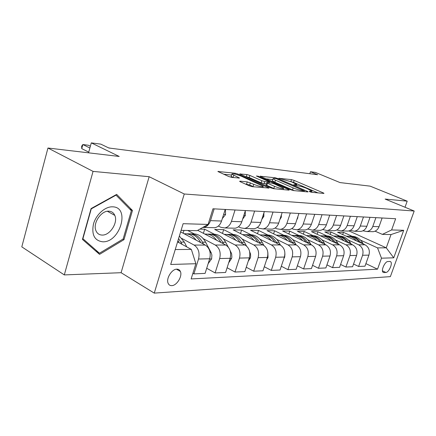 <?xml version="1.0" encoding="UTF-8"?>
<svg xmlns="http://www.w3.org/2000/svg" width="436" height="436" viewBox="0 0 436 436"><rect width="100%" height="100%" fill="white"/><g stroke="black" fill="none" stroke-linecap="round" stroke-linejoin="round"><path stroke-width="0.65" d="M309.647 191.704L311.631 192.287L323.659 193.421L323.986 193.322L323.114 192.821L294.196 180.422L291.499 179.627L278.866 178.291L291.793 181.965L296.763 184.493L293.744 184.728L297.881 185.807C300.448 186.172 303.418 187.049 306.802 188.439L311.985 191.088L309.293 191.273L309.647 191.704M171.789 285.635C176.863 285.613 182.64 276.053 180.379 271.454C179.686 269.906 178.509 269.137 176.842 269.159C171.888 269.017 165.963 278.457 168.073 283.171C168.77 284.877 170.007 285.7 171.789 285.635M240.105 181.158L239.62 181.327L240.389 181.79L249.152 185.758L252.33 186.684L269.094 188.074L238.078 174.106L235.075 173.223L217.88 171.49L228.737 176.509L231.865 177.425L239.533 178.035L231.81 174.16C232.47 173.348 235.598 174.008 241.19 176.144L263.246 186.33C262.581 187.164 259.415 186.488 253.752 184.314L247.261 181.883L240.105 181.158L239.969 181.583M405.011 207.247L407.208 201.16L370.142 186.145L340.026 182.58L315.353 172.394L310.459 171.746L317.631 174.722L108.858 148.006L100.847 144.142L91.288 142.883L88.552 152.829M93.053 171.392L64.305 274.914L121.094 272.702L149.156 176.711L93.053 171.392L47.955 148.022L119.208 156.453L91.288 142.883M149.156 176.711L184.265 193.993L414.2 211.024L390.373 276.631L154.262 293.117L184.265 193.993M407.208 201.16L385.124 199.067L414.2 211.024M290.61 189.715L293.548 190.581L307.756 191.922L308.11 191.807L307.255 191.306L277.934 178.591L275.149 177.768L260.145 176.231L290.61 189.715M288.877 190.14L273.666 188.701L270.609 187.807L239.735 173.942L246.961 174.574L249.899 175.435L261.84 180.717L264.799 181.589L269.535 181.916L256.384 176.008L258.183 176.215L288.425 189.507L289.27 190.009L288.877 190.14M64.305 274.914L21.8 246.858L47.955 148.022M389.866 261.458L387.887 261.529C385.032 261.349 380.851 270.451 382.972 272.233L383.898 272.587L385.887 272.462C388.759 272.555 392.858 263.513 390.721 261.78L389.866 261.458M348.904 230.9L386.258 247.817L391.027 234.557L382.356 234.383L391.626 229.941L395.654 218.73L212.964 208.784L208.092 224.436L197.159 230.666L181.093 230.344M391.626 229.941L403.703 230.301L393.735 257.818L381.484 258.183L377.532 247.888L360.599 240.16M365.891 263.633L377.538 269.165L381.484 258.183M377.538 269.165L191.132 278.936L195.868 263.72L170.694 264.472L183.12 223.69L208.092 224.436M121.094 272.702L154.262 293.117M310.459 171.746L309.805 173.719M352.048 236.258L343.459 232.339L337.562 232.203L364.992 244.787C368.785 247.043 370.093 250.487 368.916 255.125L364.987 266.183L358.621 266.467L362.589 255.273C363.777 250.575 362.458 247.081 358.637 244.798L348.348 240.051M377.532 247.888L386.258 247.817L393.735 257.818M175.239 249.545L191.366 249.414L177.577 241.882M192.886 273.312L193.9 273.89L198.533 259.017C199.933 252.766 198.467 248.122 194.124 245.076L181.921 238.487M193.9 273.89L205.094 273.383L209.694 258.766C211.084 252.618 209.618 248.051 205.302 245.059L180.624 231.881M206.708 268.26L215.101 272.936L219.662 258.537C221.041 252.482 219.586 247.986 215.291 245.043L203.296 238.699M194.151 233.865L187.742 230.475M215.101 272.936L225.597 272.462L230.126 258.297C231.494 252.346 230.045 247.921 225.777 245.021L197.715 230.35M214.234 234.17L204.669 229.211L199.901 229.107M227.107 267.742L234.988 272.037L239.484 258.085C240.841 252.221 239.397 247.861 235.151 245.005L223.363 238.895M234.988 272.037L244.852 271.595L249.316 257.856C250.656 252.09 249.223 247.801 245.005 244.988L214.692 229.44L223.673 229.641L222.48 233.434M246.269 267.23L253.687 271.197L258.112 257.66C259.447 251.97 258.019 247.741 253.823 244.978L242.236 239.081M233.14 234.454L223.673 229.641M253.687 271.197L262.973 270.778L267.366 257.447C268.685 251.845 267.263 247.686 263.099 244.961L233.129 229.854L241.609 230.045L240.481 233.56M264.303 266.734L271.296 270.402L275.656 257.256C276.964 251.736 275.552 247.632 271.41 244.945L260.02 239.25M250.973 234.726L241.609 230.045M271.296 270.402L280.054 270.009L284.376 257.06C285.678 251.621 284.272 247.577 280.157 244.928L250.537 230.246L258.559 230.426L257.496 233.696M281.307 266.249L287.907 269.655L292.196 256.88C293.488 251.518 292.087 247.528 288 244.918L276.805 239.408M267.808 234.982L258.559 230.426M287.907 269.655L296.18 269.279L300.437 256.69C301.717 251.403 300.322 247.474 296.262 244.901L267.006 230.617L274.598 230.786L273.595 233.832M297.363 265.78L303.609 268.947L307.827 256.521C309.097 251.305 307.718 247.43 303.679 244.89L292.676 239.555M283.743 235.222L274.598 230.786M303.609 268.947L311.435 268.592L315.62 256.346C316.879 251.201 315.506 247.381 311.5 244.874L282.604 230.966L289.804 231.129L288.855 233.979M312.552 265.322L318.465 268.276L322.624 256.183C323.872 251.109 322.504 247.337 318.52 244.863L307.702 239.691M298.84 235.451L289.804 231.129M318.465 268.276L325.883 267.944L330.003 256.014C331.24 251.011 329.883 247.288 325.926 244.852L297.407 231.303L304.241 231.456L303.342 234.121M326.94 264.881L332.548 267.644L336.641 255.867C337.867 250.923 336.516 247.245 332.586 244.841L321.953 239.816M313.162 235.669L304.241 231.456M332.548 267.644L339.59 267.328L343.644 255.703C344.86 250.825 343.519 247.201 339.617 244.83L311.462 231.62L317.964 231.761L317.108 234.268M340.592 264.45L345.917 267.039L349.945 255.561C351.154 250.744 349.819 247.163 345.944 244.819L335.48 239.936M326.771 235.871L317.964 231.761M345.917 267.039L352.604 266.739L356.599 255.409C357.798 250.656 356.468 247.119 352.62 244.809L324.831 231.919L331.017 232.056L330.21 234.415M339.715 236.072L331.017 232.056M375.074 231.162L382.356 234.383M362.954 230.791L366.899 231.538C369.673 231.069 371.63 229.38 372.78 226.475L375.903 217.651M350.206 230.399L354.332 231.222C357.144 230.737 359.133 229.004 360.3 226.022L363.471 216.975M336.783 229.985L341.105 230.889C343.96 230.393 345.977 228.611 347.165 225.554L350.391 216.267M322.629 229.538L327.169 230.54C330.063 230.028 332.112 228.197 333.317 225.052L336.597 215.515M307.685 229.064L312.459 230.164C315.397 229.641 317.473 227.761 318.7 224.529L322.035 214.719M291.88 228.551L293.243 229.194L296.911 229.777C299.892 229.232 302.001 227.298 303.243 223.973L306.633 213.88M275.138 227.995L276.735 228.764L280.452 229.358C283.471 228.802 285.618 226.807 286.883 223.385L290.327 212.991M257.371 227.396L259.235 228.311L263.001 228.922C266.064 228.344 268.238 226.289 269.524 222.763L273.023 212.054M238.487 226.747L240.65 227.826L244.46 228.453C247.566 227.854 249.768 225.739 251.076 222.098L254.635 211.051M218.365 226.033L220.872 227.309L224.731 227.957C227.875 227.336 230.11 225.15 231.44 221.39L235.053 209.983M343.459 232.339L342.691 234.557M353.558 264.036L358.621 266.467M371.287 231.652L373.189 231.696C375.941 231.233 377.887 229.565 379.026 226.698L382.121 217.995M231.249 175.942L231.124 176.34L233.069 177.512L233.756 175.327M359.013 231.342L360.943 231.391C363.738 230.911 365.711 229.205 366.867 226.262L370.017 217.335M346.113 231.015L348.07 231.064C350.904 230.573 352.904 228.818 354.081 225.799L357.28 216.638M332.521 230.671L334.505 230.72C337.382 230.219 339.415 228.415 340.609 225.319L343.862 215.907M318.193 230.312L320.204 230.361C323.12 229.843 325.185 227.99 326.401 224.807L329.703 215.139M303.064 229.93L305.102 229.979C308.061 229.445 310.154 227.543 311.391 224.268L314.748 214.327M287.057 229.527L289.128 229.581C292.125 229.025 294.256 227.069 295.51 223.695L298.922 213.46M270.107 229.096L272.206 229.151C275.247 228.584 277.405 226.562 278.68 223.09L282.152 212.55M252.117 228.644L254.243 228.698C257.327 228.11 259.513 226.028 260.81 222.447L264.336 211.58M232.993 228.164L235.146 228.219C238.269 227.608 240.487 225.461 241.806 221.766L245.392 210.55M204.669 229.211L203.394 233.315M212.626 227.652L214.806 227.706C217.967 227.074 220.218 224.851 221.553 221.036L225.199 209.449M183.987 230.404L183.125 233.216M202.724 227.494L203.694 227.423C206.877 226.785 209.138 224.524 210.49 220.638L214.163 208.844M191.366 249.414L195.868 263.72M391.027 234.557L403.703 230.301M82.448 239.419L99.555 254.362L123.982 239.658L132.462 210.484L116.674 194.391L91.08 208.577L82.448 239.419M129.617 208.948L132.462 210.484M122.985 239.086L123.982 239.658M317.969 192.886L293.553 182.368L290.817 181.567M272.745 179.583L265.775 178.815M304.11 190.777L276.043 178.586L274.282 178.384L273.023 178.738L275.498 180.188L293.199 187.905C296.682 189.344 299.75 190.249 302.393 190.614L304.11 190.777L303.854 191.551M272.473 180.428L272.364 180.771L274.833 182.226L275.498 180.188M294.126 190.636L274.833 182.226M245.408 176.58L246.296 176.678L246.961 174.574M266.32 183.932L261.153 182.842L249.229 177.539L246.296 176.678M274.522 186.33C279.89 188.39 282.91 189.055 283.58 188.319L274.38 183.927L271.437 183.066L267.126 182.619L266.701 182.749L267.491 183.224L274.522 186.33L273.824 188.477L274.549 188.783M266.058 184.755L266.805 185.355L267.491 183.224M273.824 188.477L266.805 185.355M253.681 186.815L249.659 185.006L245.201 183.97M231.527 175.054L223.592 174.182M363.362 244.04L362.474 242.596C359.586 238.236 355.787 236.132 351.073 236.279M356.43 240.857C353.607 237.604 350.217 236.05 346.277 236.203M360.834 242.879L360.659 242.59C357.858 238.334 354.157 236.214 349.568 236.236M348.053 236.236C352.593 236.072 356.31 238.04 359.215 242.138M273.868 169.119L276.991 169.517M351.242 244.165L350.266 242.563C347.329 238.083 343.47 235.93 338.679 236.094M343.971 240.797C341.105 237.446 337.666 235.854 333.654 236.012M348.587 242.934L348.359 242.558C345.514 238.187 341.759 236.018 337.099 236.045M335.507 236.05C340.145 235.871 343.939 237.903 346.887 242.149M338.51 244.307L337.437 242.53C334.456 237.925 330.532 235.713 325.659 235.903M330.88 240.732C327.97 237.282 324.477 235.642 320.4 235.811M335.72 242.999L335.431 242.525C332.543 238.034 328.739 235.811 324.002 235.849M322.335 235.854C327.071 235.653 330.935 237.756 333.938 242.16M325.12 244.471L323.948 242.492C320.918 237.756 316.928 235.489 311.98 235.696M317.108 240.661C314.154 237.108 310.601 235.424 306.459 235.604M322.182 243.075L321.839 242.487C318.907 237.871 315.037 235.593 310.236 235.642M308.475 235.647C313.321 235.429 317.266 237.604 320.313 242.182M260.499 167.408L263.764 167.827M246.509 165.62L249.926 166.056M231.843 163.745L235.424 164.203M311.026 244.65L309.74 242.454C306.661 237.576 302.6 235.249 297.575 235.484M302.595 240.59C299.597 236.922 295.99 235.189 291.777 235.386M307.93 243.157L307.516 242.449C304.541 237.702 300.611 235.358 295.733 235.424M293.88 235.429C298.834 235.184 302.862 237.446 305.963 242.209M216.458 161.772L220.218 162.257M112.69 206.833C105.267 206.359 96.094 214.458 93.462 224.028C91.424 234.775 94.508 240.699 102.716 241.8C120.145 242.656 130.506 207.073 112.69 206.833M108.924 211.182C101.403 210.386 92.792 222.9 95.8 230.344C96.95 233.374 99.059 234.95 102.122 235.069C109.948 235.554 118.254 222.605 114.804 215.389C113.654 212.779 111.692 211.373 108.924 211.182M123.137 238.993L99.457 253.223L82.9 238.726L91.249 208.882L116.025 195.137L131.35 210.713L123.137 238.993M95.495 250.809L99.457 253.223M115.665 194.947L116.025 195.137M300.339 256.978L300.698 255.779M296.169 244.858L294.758 242.411C291.624 237.38 287.504 234.999 282.386 235.26M287.286 240.519C284.239 236.732 280.577 234.944 276.293 235.151M292.899 243.261L292.409 242.405C289.39 237.522 285.4 235.113 280.452 235.195M278.495 235.206C283.563 234.933 287.673 237.277 290.823 242.247M283.95 258.325L284.703 257.147L284.931 253.801M280.49 245.108L278.931 242.372C275.748 237.179 271.557 234.732 266.358 235.026M271.105 240.443C268.015 236.525 264.292 234.682 259.938 234.906M277.024 243.381L276.451 242.362C273.383 237.326 269.339 234.857 264.309 234.955M262.243 234.966C267.437 234.661 271.633 237.102 274.833 242.291M266.609 259.747L268.026 257.534L267.868 252.618M263.949 245.468L262.194 242.323C258.957 236.961 254.695 234.448 249.414 234.775M253.986 240.367C250.847 236.312 247.065 234.405 242.639 234.65M260.232 243.517L259.567 242.318C256.455 237.119 252.351 234.579 247.245 234.699M245.059 234.715C250.362 234.372 254.64 236.906 257.894 242.312L257.91 242.345M248.209 261.257L250.351 257.938L250.629 256.657L250.526 254.008L249.654 251.752M246.52 246.024L244.465 242.274C241.168 236.732 236.841 234.143 231.467 234.514M235.838 240.285C232.655 236.083 228.813 234.11 224.311 234.377M242.443 243.675L241.675 242.269C238.519 236.901 234.35 234.29 229.173 234.426M226.851 234.448C232.246 234.067 236.595 236.672 239.898 242.263L239.98 242.416M228.666 262.859L231.592 258.368L231.87 257.049L231.663 253.877L230.094 250.509M228.251 247.081L225.641 242.225C222.295 236.481 217.891 233.821 212.436 234.241M216.561 240.203C213.335 235.838 209.438 233.8 204.86 234.083M223.564 243.866L222.682 242.22C219.482 236.666 215.253 233.974 209.994 234.143M207.531 234.17C213.013 233.734 217.433 236.416 220.796 242.214L220.948 242.498M313.342 218.496L313.043 219.373M200.298 159.707L204.25 160.214M297.821 216.768L297.777 217.973L296.823 219.755M183.311 157.532L187.464 158.066M281.362 214.932L281.313 217.21L279.803 219.668M165.413 155.243L169.795 155.805M263.884 212.986L263.851 216.403L261.796 219.406M146.55 152.829L151.172 153.423M245.277 210.91L245.299 215.548L242.683 219.019M126.625 150.278L131.509 150.905M208.163 263.633L211.634 258.831L211.896 255.109L211.258 252.902L205.634 242.171C202.233 236.214 197.759 233.473 192.211 233.947M196.058 240.122C192.788 235.582 188.826 233.462 184.177 233.778M203.492 244.089L202.478 242.165C199.236 236.416 194.947 233.642 189.616 233.838M186.995 233.87C192.565 233.38 197.061 236.143 200.473 242.16L200.707 242.601M225.129 209.662L225.45 209.678L225.554 214.632L222.344 218.523M108.477 147.826L110.722 148.245M225.45 209.678L225.167 209.542M186.777 246.907L184.319 242.116L179.354 236.04M182.106 244.356L178.602 238.514M177.964 240.596L179.136 242.732M89.881 148L82.856 144.539L88.334 145.243L90.366 146.24M81.663 146.153L82.856 144.539L81.739 148.632L81.663 146.153M88.748 152.126L81.739 148.632M194.124 245.076L205.302 245.059M215.291 245.043L225.777 245.021M235.151 245.005L245.005 244.988M253.823 244.978L263.099 244.961M271.41 244.945L280.157 244.928M288 244.918L296.262 244.901M303.679 244.89L311.5 244.874M318.52 244.863L325.926 244.852M332.586 244.841L339.617 244.83M345.944 244.819L352.62 244.809M358.637 244.798L364.992 244.787M372.78 226.475L379.026 226.698M362.589 255.273L368.916 255.125M349.945 255.561L356.599 255.409M360.3 226.022L366.867 226.262M336.641 255.867L343.644 255.703M347.165 225.554L354.081 225.799M322.624 256.183L330.003 256.014M333.317 225.052L340.609 225.319M307.827 256.521L315.62 256.346M318.7 224.529L326.401 224.807M292.196 256.88L300.437 256.69M303.243 223.973L311.391 224.268M275.656 257.256L284.376 257.06M286.883 223.385L295.51 223.695M258.112 257.66L267.366 257.447M269.524 222.763L278.68 223.09M239.484 258.085L249.316 257.856M251.076 222.098L260.81 222.447M219.662 258.537L230.126 258.297M231.44 221.39L241.806 221.766M198.533 259.017L209.694 258.766M210.49 220.638L221.553 221.036M382.454 270.838L385.887 272.462M382.852 272.086L383.898 272.587M310.666 192.069L310.884 191.426M295.406 185.447L295.608 184.826M290.856 181.572L291.499 179.627M293.553 182.368L294.196 180.422M322.934 193.355L323.114 192.821M260.456 176.46L260.565 176.117M274.925 178.46L275.149 177.768M277.781 179.071L277.934 178.591M307.069 191.856L307.255 191.306M292.518 189.976L293.199 187.905M302.137 191.388L302.393 190.614M240.078 174.187L240.198 173.806M249.229 177.539L249.899 175.435M261.153 182.842L261.84 180.717M264.112 183.709L264.799 181.589M268.876 182.798L269.121 182.041M258.019 176.727L258.183 176.215M288.24 190.08L288.425 189.507M246.553 184.101L247.261 181.883M249.659 185.006L250.362 182.793M253.044 186.537L253.752 184.314M238.606 178.144L238.786 177.588M218.262 171.757L218.392 171.332M234.813 174.068L235.075 173.223M237.833 174.885L238.078 174.106M268.08 188.172L268.271 187.584M360.659 242.59L362.474 242.596M348.359 242.558L350.266 242.563M335.431 242.525L337.437 242.53M321.839 242.487L323.948 242.492M307.516 242.449L309.74 242.454M292.409 242.405L294.758 242.411M284.305 257.262L284.632 257.256M276.451 242.362L278.931 242.372M267.295 257.66L267.955 257.643M259.567 242.318L262.194 242.323M249.245 258.074L250.28 258.052M241.675 242.269L244.465 242.274M230.055 258.521L231.516 258.488M222.682 242.22L225.641 242.225M220.398 242.209L220.796 242.214M230.524 252.242L231.02 252.237M297.783 217.864L297.461 217.853M281.313 217.101L280.659 217.068M263.851 216.289L262.826 216.24M245.299 215.428L243.855 215.357M209.618 258.995L211.553 258.951M202.478 242.165L205.634 242.171M199.868 242.154L200.473 242.16M210.103 252.515L211.062 252.499M225.548 214.507L223.635 214.419M180.956 242.105L184.319 242.116M177.97 242.094L178.815 242.1M176.449 269.192L180.379 271.454M366.899 231.538L373.189 231.696M354.332 231.222L360.943 231.391M341.105 230.889L348.07 231.064M327.169 230.54L334.505 230.72M312.459 230.164L320.204 230.361M296.911 229.777L305.102 229.979M280.452 229.358L289.128 229.581M263.001 228.922L272.206 229.151M244.46 228.453L254.243 228.698M224.731 227.957L235.146 228.219M203.694 227.423L214.806 227.706M390.029 261.458L390.721 261.78M311.582 192.281L311.882 191.388M296.382 185.649L296.665 184.799M304.072 191.573L304.339 190.766M272.364 180.771L273.023 178.738M269.235 182.837L269.497 182.035M283.166 189.6L283.476 188.646M266.015 184.88L266.701 182.749M262.81 187.676L263.121 186.717M231.124 176.34L231.81 174.16M107.376 211.264L114.804 215.389"/></g></svg>

